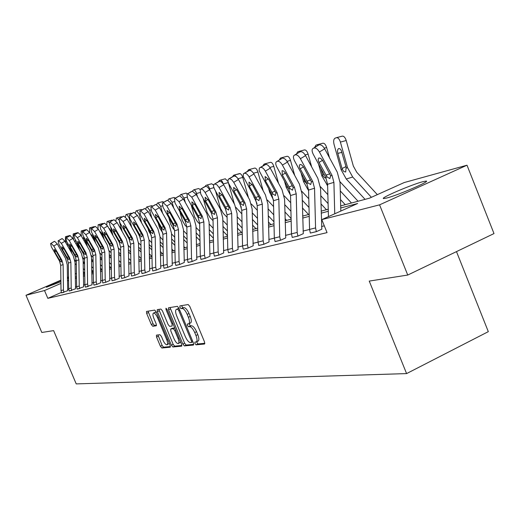 <?xml version="1.0" encoding="UTF-8"?>
<svg xmlns="http://www.w3.org/2000/svg" width="520" height="520" viewBox="0 0 520 520"><rect width="100%" height="100%" fill="white"/><g stroke="black" fill="none" stroke-linecap="round" stroke-linejoin="round"><path stroke-width="0.78" d="M194.948 343.512L196.066 344.819L204.555 344.026L204.549 341.978L189.768 306.391L188.156 304.538L179.888 305.909L179.92 307.359L181.019 308.639L182.078 308.471C183.736 308.607 185.432 310.564 187.167 314.346L188.389 317.284C189.728 320.808 189.839 322.985 188.728 323.817L187.363 324.038L187.441 325.455L188.552 326.749L189.625 326.612C191.295 326.8 193.005 328.776 194.733 332.56L195.956 335.491C197.275 338.975 197.386 341.12 196.287 341.926L194.877 342.115L194.948 343.512M196.541 341.809L197.886 343.96L204.886 343.298M181.513 305.637L182.858 307.801L183.917 307.625L182.078 308.471M189.033 323.681L190.379 325.897L191.451 325.761L189.625 326.612M68.555 278.226L67.412 278.785M60.905 281.704L46.416 287.235C47.261 286.455 52.084 284.245 60.892 280.605M422.832 181.688L426.088 181.077C431.288 180.869 397.683 195.344 386.633 198.055L383.688 198.569C379.048 198.562 411.353 184.639 422.832 181.688M156.462 335.127L156.54 337.038L160.388 346.242L161.844 348.004L170.255 347.204L170.125 345.306L156.156 311.838L154.68 310.089L146.504 311.447L146.647 313.378L151.307 324.532L152.756 326.261L156.305 325.774L156.162 323.85L153.835 318.272C152.756 315.471 152.633 313.742 153.465 313.086C154.713 312.969 156.078 314.509 157.566 317.707L167.135 340.737L167.648 343.441L167.102 344.799C165.834 344.89 164.45 343.33 162.955 340.113L161.441 336.473L159.972 334.718L156.462 335.127M340.685 205.9L369.46 198.178L404.235 182.54L466.999 165.204L494 233.571L407.738 275.048L369.246 281.086L406.588 373.594L76.219 383.903L53.625 330.623L41.808 332.481L26 295.269L60.886 280.169M407.738 275.048L379.574 204.841L321.789 219.622L357.65 203.489L340.737 207.974M61.334 292.435L47.82 298.337L327.054 232.622L321.789 219.622M47.82 298.337L44.512 290.537L26 295.269M182.852 344.078L184.399 345.904L193.459 345.059L193.433 343.05L178.919 308.146L177.346 306.332L168.461 307.814L168.584 309.822L182.852 344.078L184.639 343.232L186.186 345.066L193.772 344.351M181.578 346.164L172.887 346.976L171.386 345.183L157.391 311.636L157.255 309.667L160.901 309.056L162.409 310.824L168.142 324.571L169.65 326.358L172.172 326.021L172.049 324.044L166.042 309.627L165.952 308.224L167.063 309.459L181.539 344.201L181.733 346.093M67.392 277.355L68.536 276.861M75.192 273.975L76.46 273.429M466.999 165.204L379.574 204.841M406.588 373.594L488.312 331.656L456.482 251.608M67.405 278.083L68.549 277.693M84.617 273.137L83.317 273.702M76.505 276.659L75.978 276.881L76.505 276.744M68.582 280.169L67.438 280.592M60.925 283.413L44.512 290.537M328.296 211.276L321.204 213.161M309.231 216.333L302.699 218.069M291.168 221.124L285.155 222.722M274.034 225.674L268.495 227.136M257.757 229.989L252.655 231.342M242.281 234.091L237.582 235.339M227.539 238.004L223.203 239.155M213.486 241.728L209.495 242.788M200.07 245.291L196.391 246.266M187.252 248.69L183.865 249.587M174.993 251.94L171.873 252.766M163.261 255.054L160.388 255.814M152.016 258.037L149.376 258.739M141.226 260.897L138.801 261.541M130.871 263.647L128.648 264.231M120.926 266.286L118.892 266.825M111.358 268.82L109.499 269.315M102.16 271.258L100.458 271.713M93.294 273.611L91.748 274.021M84.76 275.873L83.356 276.25M76.525 278.057L75.251 278.395M83.337 274.911L84.741 274.534M91.728 272.662L93.275 272.246M100.438 270.322L102.135 269.867M109.48 267.904L111.338 267.404M118.866 265.382L120.9 264.836M128.629 262.769L130.852 262.171M138.781 260.046L141.2 259.396M149.351 257.212L151.99 256.503M160.362 254.254L163.234 253.487M171.847 251.173L174.967 250.341M183.833 247.962L187.226 247.052M196.358 244.602L200.037 243.614M209.456 241.092L213.447 240.019M223.171 237.412L227.5 236.249M237.542 233.558L242.242 232.297M252.616 229.515L257.719 228.15M268.457 225.27L273.988 223.782M285.11 220.799L291.122 219.186M302.653 216.099L309.179 214.344M321.146 211.139L328.244 209.235M68.718 289.211L67.555 289.718M68.594 281.333L68.153 280.28M324.305 225.83L321.548 226.506M309.562 229.457L303.03 231.062M291.48 233.903L285.461 235.385M274.333 238.121L268.788 239.486M258.037 242.131L252.928 243.386M242.541 245.941L237.835 247.097M227.786 249.574L223.451 250.64M213.72 253.032L209.722 254.014M200.291 256.334L196.606 257.238M187.46 259.486L184.067 260.325M175.194 262.509L172.068 263.276M163.442 265.395L160.57 266.103M152.191 268.164L149.546 268.814M141.394 270.822L138.97 271.421M131.034 273.37L128.804 273.917M121.076 275.821L119.034 276.322M111.501 278.174L109.642 278.629M102.291 280.436L100.594 280.858M93.424 282.62L91.877 283.003M84.877 284.719L83.473 285.07M76.641 286.748L75.368 287.06M54.633 241.326L57.291 243.945L65.468 258.258L67.23 264.706L67.711 290.693L61.503 292.883L61.016 290.557L60.697 265.389L59.527 261.105L51.376 246.864L50.57 243.588L54.633 241.326L50.629 243.561M62.218 238.563L64.935 241.228L73.249 255.794L75.036 262.36L75.537 288.795L69.186 291.038L68.692 288.672L68.354 263.062L67.165 258.707L58.884 244.205L58.084 240.87L62.218 238.563L58.143 240.838M70.077 235.703L72.859 238.407L81.309 253.24L83.129 259.922L83.648 286.832L77.148 289.127L76.641 286.715L76.291 260.65L75.082 256.217L66.657 241.449L65.865 238.05L70.077 235.703L65.923 238.024M78.215 232.739L81.068 235.489L89.661 250.594L91.513 257.4L92.053 284.798L85.397 287.144L84.877 284.687L84.513 258.147L83.278 253.636L74.718 238.602L73.931 235.131L78.215 232.739L73.99 235.099M86.665 229.658L89.583 232.453L98.326 247.852L100.21 254.781L100.776 282.685L96.772 284.447L93.951 285.084L93.424 282.581L93.034 255.561L91.787 250.958L83.077 235.644L82.29 232.096L86.665 229.658L82.361 232.063M95.433 226.467L98.423 229.307L107.315 245.005L109.239 252.064L109.824 280.495L105.755 282.282L102.823 282.952L102.291 280.404L101.888 252.869L100.607 248.183L91.754 232.57L90.974 228.956L95.433 226.467L91.046 228.917M115.089 280.039L114.53 277.387L114.095 249.158L112.788 244.355L103.721 228.332L100.659 225.44L104.54 223.151L107.608 226.044L116.656 242.047L118.612 249.243L119.223 278.219L115.089 280.039L112.06 280.767L111.501 278.135L111.072 250.075L109.778 245.303L100.763 229.385L99.99 225.686L98.709 224.588L98.137 224.796L97.981 228.592M114.003 219.707L117.156 222.644L126.367 238.966L128.362 246.311L128.999 275.853L124.794 277.706L121.641 278.467L121.076 275.782L120.627 247.175L119.301 242.307L110.123 226.07L109.362 222.294L114.003 219.707L109.441 222.255M123.845 216.119L127.088 219.108L136.468 235.768L138.495 243.256L139.165 273.397L134.888 275.281L131.593 276.036L131.027 273.332L130.559 244.153L129.207 239.187L119.867 222.619L119.112 218.764L123.845 216.119L119.197 218.719M134.095 212.388L137.423 215.43L146.978 232.44L149.052 240.084L149.747 270.836L145.399 272.753L141.986 273.579L141.394 270.784L140.894 241.014L139.516 235.944L130 219.031L129.259 215.085L134.095 212.388L129.35 215.04M144.774 208.5L148.2 211.594L157.937 228.969L160.049 236.775L160.778 268.164L156.351 270.12L152.776 270.94L152.191 268.125L151.665 237.744L150.261 232.564L140.562 215.293L139.834 211.256L144.774 208.5L139.932 211.211M155.916 204.444L159.439 207.597L169.358 225.349L171.516 233.324L172.283 265.382L167.778 267.377L164.06 268.268L163.442 265.356L162.89 234.332L161.453 229.047L151.573 211.4L150.859 207.259L155.916 204.444L150.963 207.214M167.537 200.213L171.165 203.424L181.285 221.572L183.489 229.717L184.288 262.476L179.699 264.511L175.819 265.44L175.188 262.464L174.603 230.769L173.141 225.368L163.066 207.331L162.37 203.093L167.537 200.213L162.474 203.041M179.68 195.793L183.417 199.062L193.739 217.627L195.994 225.953L196.833 259.441L192.16 261.514L188.103 262.49L187.46 259.447L186.843 227.052L185.347 221.526L175.071 203.086L174.389 198.738L179.68 195.793L174.506 198.686M192.381 191.172L196.235 194.506L206.772 213.499L209.072 222.02L209.95 256.262L205.192 258.382L200.947 259.402L200.291 256.288L199.635 223.165L198.107 217.516L187.616 198.64L186.966 194.181L192.381 191.172L187.083 194.123M205.673 186.329L207.246 186.81L209.391 189.28L220.409 209.177L222.761 217.9L223.685 252.941L218.836 255.106L214.389 256.172L213.714 252.987L213.018 219.096L211.458 213.317L200.753 193.993L200.122 189.417L205.673 186.329L200.252 189.352M219.603 181.259L221.24 181.74L223.165 183.82L234.702 204.653L237.107 213.583L238.076 249.457L233.129 251.667L228.456 252.746L227.786 249.522L227.045 214.832L225.453 208.91L214.519 189.124L213.519 186.544L213.753 184.548L219.603 181.259L214.052 184.353M234.214 175.936L236.256 176.683L238.199 179.004L249.691 199.901L252.155 209.053L253.175 245.797L248.138 248.06L243.23 249.191L242.541 245.895L241.761 210.359L240.123 204.295L228.716 183.56L227.942 181.369L228.215 179.316L234.214 175.936L228.527 179.108M249.561 170.346L251.342 170.833L253.389 173.011L265.44 194.909L267.963 204.295L269.042 241.963L263.9 244.27L258.739 245.459L258.037 242.08L257.205 205.667L255.535 199.453L243.185 176.358L243.399 173.817L249.561 170.346L243.737 173.602M265.707 164.47C267.137 164.268 268.664 165.497 270.27 168.161L282.009 189.664L284.589 199.29L285.727 237.919L280.475 240.286L275.074 241.586L274.326 238.069L273.449 200.727L271.733 194.357L259.116 170.658L259.37 168.038L265.707 164.47L259.727 167.811M282.698 158.281C284.213 158.06 285.792 159.322 287.443 162.052L299.449 184.139L302.094 194.025L303.297 233.669L297.94 236.087L292.221 237.412L291.48 233.85L290.543 195.533L288.788 188.988L276.835 167.063C275.542 164.45 275.386 162.695 276.38 161.798L281.587 158.685L276.562 161.707M300.625 151.756C302.211 151.515 303.856 152.802 305.546 155.61L317.837 178.315L320.554 188.468L321.828 229.183L316.355 231.66L310.323 233.058L309.562 229.405L308.562 190.06L306.761 183.339L294.528 160.803C293.202 158.119 293.065 156.312 294.119 155.37L299.449 152.185L294.314 155.279M197.841 341.133L198.114 341.068C199.219 340.256 199.108 338.111 197.789 334.633L195.956 335.491M191.451 325.761C193.135 325.942 194.838 327.925 196.573 331.702L197.789 334.633M190.32 323.037L190.561 322.966C191.678 322.133 191.568 319.963 190.229 316.44L188.389 317.284M183.917 307.625C185.575 307.762 187.278 309.719 189.007 313.502L190.229 316.44M170.04 307.541L184.639 343.232M191.477 342.44L191.458 341.036L178.737 310.453L177.639 309.179L176.332 309.419C175.247 310.258 175.37 312.416 176.696 315.9L185.334 336.654C187.031 340.36 188.702 342.322 190.353 342.55L191.477 342.44M177.944 308.718L179.03 308.418M181.87 345.469L174.649 346.151L172.887 346.976M158.815 309.4L173.147 344.357L174.649 346.151M174.077 338.819C175.611 342.108 177.034 343.7 178.353 343.597C179.218 342.947 179.108 341.218 178.029 338.39L174.733 330.486L173.206 328.686L170.683 329.017L170.807 330.967L174.077 338.819M178.353 343.597L180.642 342.043M172.393 328.237L174.739 327.892M167.102 344.799L169.312 343.35M156.513 312.683L155.227 312.28L153.465 313.086M148.044 311.188L153.049 323.733L154.499 325.468L156.507 325.189M157.937 334.958L162.117 345.436L163.573 347.191L170.463 346.548M377.332 194.636L356.779 172.302L353.34 166.075L346.216 140.53L340.392 142.084C339.346 138.944 338.013 137.482 336.382 137.703L335.094 138.171C333.651 139.055 333.3 141.115 334.041 144.359L341.12 169.715L342.303 169.344L342.043 168.558L345.963 166.582M371.404 197.308L352.703 177.028L347.536 167.674L340.392 142.084M365.072 199.355L346.249 178.984L341.12 169.715M341.978 152.308L337.818 153.426L337.512 151.535L337.772 149.532L338.676 148.506L339.944 148.779L341.185 150.261L346.144 167.245L345.696 171.997L343.824 171.548L342.303 169.344M337.818 153.426L342.043 168.558M336.596 137.651L342.193 136.162C343.831 135.941 345.169 137.397 346.216 140.53M328.439 216.625L327.581 184.275L325.735 177.365L313.209 154.193C311.857 151.437 311.74 149.565 312.851 148.584L318.305 145.314L313.066 148.486M340.821 211.061L340.054 182.598L337.266 172.159L324.668 148.805L319.417 151.996C317.668 149.103 315.965 147.784 314.301 148.037M334.75 213.792L333.905 182.358L332.039 175.383L319.417 151.996M319.547 144.865C321.224 144.606 322.927 145.919 324.668 148.805M317.889 145.567L318.305 145.314M327.087 176.943L318.611 161.649L318.11 159.367L318.909 157.93L320.613 158.347L322.485 160.27L330.675 175.812L329.843 178.568L327.087 176.943L325.735 177.365M358.066 201.24L340.015 181.74M329.505 157.768L326.638 147.517L324.285 148.142M351.475 203.002L340.275 190.931M345.235 204.678L340.509 199.596M327.62 185.725L321.822 175.864L318.5 163.988M326.04 178.172L324.409 177.658L323.102 175.89L322.692 174.746L323.973 174.103M314.581 147.544L315.881 145.197L317.103 144.755L318.702 145.171M320.95 168.519L322.692 174.746M317.298 144.703L322.79 143.24C324.344 143.039 325.624 144.463 326.638 147.517M327.86 194.643L320.437 186.68M311.675 166.92L308.094 154.128L305.142 154.921M328.094 203.567L320.743 195.689M326.43 209.722L320.957 203.859M308.575 190.613L303.537 181.688L301.061 172.828M307.093 183.989L304.596 181.35L304.356 180.609L305.084 180.245M296.478 153.946L297.681 151.853L298.831 151.43L300.365 151.847M303.375 177.093L304.356 180.609M304.401 149.948L298.994 151.385L304.401 149.948C305.877 149.76 307.106 151.157 308.094 154.128M316.355 231.66L315.569 227.922L314.542 188.24L312.728 181.461L300.404 158.724C298.708 155.909 297.07 154.622 295.49 154.85M299.065 152.412L299.449 152.185M308.035 182.936L299.767 168.064L299.267 165.847L300.001 164.463L301.626 164.879L303.433 166.758L311.435 181.864L310.681 184.529L308.035 182.936L306.761 183.339M297.94 236.087L297.173 232.453L296.212 193.811L294.444 187.213L282.406 165.094C280.748 162.357 279.175 161.096 277.673 161.304M281.236 158.899L281.587 158.685M289.998 188.611L282.302 174.915L282.1 170.658L283.647 171.067L285.396 172.9L293.215 187.597L292.526 190.171L289.998 188.611L288.788 188.988M308.783 198.75L301.867 191.36M294.71 175.428L290.505 160.407L287.021 161.337M309.003 207.454L302.25 200.252M308.588 214.506L302.445 207.968M290.531 195.267L286.189 187.213L284.459 181.051M288.892 189.189L287.196 186.894L287.183 186.056M279.305 160.037L280.41 158.165L281.508 157.762L282.997 158.216M286.65 185.075L286.962 186.167M281.671 157.722L286.962 156.312C288.366 156.143 289.543 157.508 290.505 160.407M280.475 240.286L279.728 236.743L278.831 199.095L277.101 192.667L265.337 171.132C263.725 168.467 262.204 167.232 260.78 167.427M272.883 193.993L265.369 180.655L265.115 176.52L268.769 179.504L275.938 193.031L275.379 195.507L272.883 193.993L271.733 194.357M303.167 215.956L302.633 215.391M290.719 202.728L284.213 195.812M278.564 183.352L273.793 166.361L269.834 167.427M290.927 211.211L284.719 204.627M291.103 218.504L284.895 211.926M273.377 199.635L269.704 192.465L268.651 188.714M262.983 165.828L264.004 164.164L265.044 163.781L266.786 164.541M265.2 163.742L270.394 162.351C271.726 162.201 272.864 163.534 273.793 166.361M263.9 244.27L263.166 240.819L262.32 204.113L260.637 197.847L248.553 175.916L246.506 173.739L244.732 173.238M256.627 199.108L249.281 186.108L248.995 182.097L252.519 185.016L259.532 198.192L258.96 200.616L256.627 199.108L255.535 199.453M286.65 220.389L285.058 218.706M273.585 206.57L267.417 200.037M263.166 190.749L257.901 172.029L253.519 173.212M273.78 214.844L268.073 208.819M273.942 221.761L268.229 215.735M257.01 203.665L253.572 195.871M247.462 171.347L248.397 169.864L249.379 169.507L251.641 171.061M249.529 169.468L254.631 168.103C255.905 167.96 256.997 169.273 257.901 172.029M248.138 248.06L247.422 244.692L246.63 208.878L244.978 202.768L233.733 182.319L231.517 179.517L229.483 178.763M241.163 203.97L233.987 191.295L233.662 187.395L237.061 190.255L243.932 203.099L243.406 205.452L241.163 203.97L240.123 204.295M270.913 224.608L268.378 221.936M257.309 210.281L251.381 203.996M248.469 197.672L242.769 177.431L238.011 178.711M257.498 218.368L252.239 212.843M257.647 224.926L252.389 219.408M241.312 207.253L239.187 202.592M232.681 176.612L233.539 175.299L234.481 174.954L237.218 177.645M234.611 174.922L240.311 173.615L241.806 175.13L242.769 177.431M233.129 251.667L232.433 248.378L231.686 213.421L230.081 207.461L219.069 187.512L216.918 184.775L214.962 184.028M226.441 208.605L219.421 196.235L219.063 192.446L222.352 195.24L229.073 207.772L228.599 210.054L226.441 208.605L225.453 208.91M255.911 228.631L252.519 225.069M241.833 213.869L235.95 207.415M234.436 204.172L228.475 183.027M223.333 184.087L222.358 181.688L220.928 180.193L219.369 180.479L218.582 181.636M242.008 221.767L237.172 216.71M242.144 228L237.308 222.944M225.31 178.796L220.376 180.122L225.31 178.796L227.962 181.454M218.836 255.106L218.153 251.894L217.444 217.75L215.872 211.926L205.094 192.458L203.002 189.781L201.117 189.04M212.407 213.018L205.536 200.941L205.147 197.249L208.332 199.992L214.916 212.225L214.487 214.448L212.407 213.018L211.458 213.317M241.592 232.472L237.419 228.118M227.103 217.341L223.347 213.421L220.467 208.351L215.579 191.048M210.106 190.547L209.118 187.434L207.792 185.452L206.901 185.068L205.842 185.425L205.094 186.537M227.266 225.062L222.814 220.422M227.389 230.997L222.937 226.356M211.653 183.781L206.804 185.081L211.64 183.781L213.499 185.016M205.192 258.382L204.522 255.249L203.859 221.878L202.319 216.19L191.763 197.178L187.909 193.823M199.011 217.23L192.283 205.439L191.867 201.844L194.948 204.529L201.409 216.476L201.065 218.621L199.011 217.23L198.107 217.516M227.494 235.716L223.035 231.082M213.057 220.694L210.008 217.529L207.188 212.576L203.164 198.341M197.47 196.736L196.248 192.569L195.013 190.411L193.726 189.852L192.212 191.23M213.207 228.248L209.112 223.99M213.323 233.896L209.222 229.645M198.594 188.539L193.83 189.826L198.594 188.539L200.135 189.41L204.666 186.706M192.16 261.514L191.51 258.447L190.879 225.823L189.371 220.259L179.03 201.682L175.292 198.4M186.212 221.26L179.621 209.729L179.179 206.225L182.169 208.864L188.5 220.539L188.194 222.625L186.212 221.26L185.347 221.526M213.415 238.206L209.313 233.955M199.647 223.944L197.256 221.462L194.487 216.613L191.25 205.172M185.367 202.566L184.061 197.958L181.344 194.383L180.557 194.669L179.875 195.754M199.797 231.335L196.02 227.428M199.901 236.724L196.125 232.823M181.441 194.357L186.108 193.096L187.512 193.856M179.699 264.511L179.062 261.514L178.464 229.593L176.995 224.159L166.855 205.992L163.234 202.768M173.966 225.108L167.511 213.837L167.05 210.418L169.949 213.005L176.163 224.419L175.883 226.453L173.966 225.108L173.141 225.368M199.979 240.65L196.203 236.75M186.843 227.078L185.042 225.225L182.325 220.487L179.803 211.588M173.758 208.084L172.1 202.234L169.468 198.718L168.721 198.998L168.044 200.207M196.833 244.478L196.346 243.978M186.979 234.319L183.508 230.737M187.077 239.46L183.606 235.885M174.155 197.457L169.553 198.698L174.148 197.457L175.435 198.12M167.778 267.377L167.154 264.44L166.589 233.207L165.145 227.883L155.201 210.113L151.684 206.953M162.247 228.794L155.916 217.763L155.441 214.435L158.256 216.977L164.346 228.137L164.06 230.133L162.247 228.794L161.453 229.047M187.148 243.035L183.671 239.467M174.571 230.094L173.342 228.833L170.677 224.192L168.811 217.62M162.624 213.297L160.648 206.33L158.1 202.878L157.378 203.144L156.709 204.555M184.912 247.669L183.807 246.539M174.72 237.205L171.529 233.922M174.811 242.119L171.619 238.843M162.702 201.636L158.171 202.858L162.689 201.636L163.865 202.208M156.351 270.12L155.747 267.248L155.207 236.665L153.797 231.452L144.04 214.065L140.621 210.958M151.015 232.33L144.807 221.533L144.313 218.276L147.049 220.772L153.03 231.692L152.769 233.643L151.015 232.33L150.261 232.564M174.876 245.375L171.678 242.099M162.78 232.967L159.497 227.747L158.236 223.294M151.924 218.244L149.656 210.256L147.186 206.869L146.497 207.123L145.847 208.793M173.472 250.738L171.808 249.028M162.988 240L160.056 236.99M163.072 244.706L160.141 241.696M147.264 206.843L151.71 205.641L152.763 206.135M145.399 272.753L144.807 269.939L144.294 239.98L142.909 234.878L133.341 217.854L130.013 214.799M140.244 235.716L134.154 225.147L133.647 221.969L136.305 224.412L142.174 235.112L141.941 237.01L140.244 235.716L139.516 235.944M163.124 247.656L160.192 244.654M151.43 235.703L148.772 231.16L148.064 228.657M141.642 222.931L139.107 214.025L136.715 210.697L136.052 210.938L135.434 212.908M162.494 253.682L160.31 251.453M151.749 242.71L149.052 239.954M151.827 247.214L149.13 244.458M139.276 218.725L140.263 220.487M141.16 209.489L136.78 210.678L141.16 209.489L142.116 209.905M134.888 275.281L134.303 272.526L133.822 243.165L132.464 238.16L123.071 221.488L119.834 218.491M129.903 238.966L123.929 228.612L123.403 225.505L125.996 227.91L131.762 238.388L131.586 240.233L129.903 238.966L129.207 239.187M151.873 249.893L149.175 247.143M140.472 238.225L138.262 233.721M131.749 227.389L128.973 217.646L126.653 214.37L126.016 214.604L125.457 216.925M151.951 256.51L149.292 253.806M140.966 245.33L138.483 242.808M141.037 249.645L138.56 247.13M128.667 221.923L130.475 225.128M131.027 213.187L126.718 214.357L131.027 213.187L131.885 213.538M124.794 277.706L124.222 275.008L123.767 246.22L122.434 241.319L113.204 224.978L110.058 222.034M119.971 242.093L114.108 231.94L113.568 228.904L116.09 231.27L121.752 241.534L121.57 243.347L119.971 242.093L119.301 242.307M141.076 252.07L138.606 249.555M129.669 240.11L128.999 238.817M122.226 231.628L119.398 221.696M141.187 258.603L138.71 256.094M130.618 247.871L128.329 245.55M130.683 252.011L128.414 249.717M115.895 220.85L116.363 218.133L116.974 217.912L118.859 220.038M118.684 225.349L120.556 227.903L120.998 229.463M121.277 216.743L117.039 217.893L121.27 216.743L122.044 217.029M104.54 223.151L99.99 225.686L103.942 223.373M100.659 225.44L100.067 225.654M110.422 245.096L104.663 235.144L104.111 232.174L106.567 234.5L112.138 244.556L112.002 246.324L110.422 245.096L109.778 245.303M130.722 254.196L128.453 251.894M113.048 235.671L110.513 226.753M130.826 260.611L128.557 258.317M120.673 250.335L118.56 248.196M128.993 262.665L128.615 262.288M120.737 254.312L118.658 252.213M106.737 224.725L107.081 221.526L107.666 221.312L109.135 222.625M109.174 228.806L109.415 228.579L111.169 231.12L111.872 233.584M111.904 220.161L107.724 221.299L111.904 220.161L112.587 220.395M105.755 282.282L105.209 279.682L104.793 251.986L103.513 247.273L94.601 231.562L91.611 228.716M101.231 247.988L95.576 238.225L95.017 235.319L97.409 237.601L102.882 247.468L102.765 249.197L101.231 247.988L100.607 248.183M120.77 256.276L118.69 254.176M104.208 239.519L101.881 231.361M111.117 252.727L109.155 250.744M120.867 262.574L118.788 260.475M119.71 265.155L118.846 264.29M111.176 256.548L109.278 254.631M100.087 232.239L100.425 231.719L102.135 234.221L103.077 237.517M102.869 223.457L98.761 224.575L103.474 223.639M96.772 284.447L96.233 281.892L95.836 254.709L94.575 250.081L85.82 234.669L82.907 231.868M92.385 250.77L86.82 241.196L86.255 238.342L88.588 240.591L93.971 250.269L93.873 251.96L92.385 250.77L91.787 250.958M111.202 258.303L109.304 256.386M95.68 243.191L93.555 235.742M101.92 255.041L100.1 253.195M111.293 264.485L109.395 262.574M110.76 267.56L109.453 266.247M101.972 258.719L100.243 256.978M89.648 232.57L89.525 227.948L90.064 227.747L91.306 228.761M91.384 235.631L91.767 234.748L93.424 237.205L94.588 241.274M94.172 226.629L90.123 227.734L94.692 226.766M88.114 286.526L87.588 284.017L87.21 257.329L85.969 252.792L77.363 237.666L74.523 234.904M83.856 253.455L78.39 244.049L77.818 241.261L80.1 243.471L85.391 252.974L85.306 254.625L83.856 253.455L83.278 253.636M101.998 260.28L100.263 258.538M87.445 246.701L85.508 239.915M93.06 257.289L91.364 255.547M102.083 266.357L100.353 264.615M102.122 269.874L100.406 268.151M93.112 260.825L91.54 259.246M81.633 236.483L81.139 234.741L81.218 230.984L86.262 229.808M83.05 238.972L83.415 237.66L85.033 240.084L86.392 244.855M82.907 231.738L81.744 230.789M79.768 288.529L79.248 286.072L78.891 259.857L77.675 255.398L69.212 240.552L66.43 237.835M75.634 256.042L70.265 246.805L69.68 244.075L71.909 246.253L77.116 255.573L77.025 257.205L75.634 256.042L75.082 256.217M101.056 270.159L100.425 269.536M93.132 262.21L91.559 260.631M79.495 250.061L77.727 243.88M84.533 259.474L82.934 257.803M93.216 268.183L91.644 266.604M93.269 271.583L91.689 270.003M84.578 262.88L83.148 261.45M73.892 240.227L73.138 237.601L73.197 233.916L78.15 232.765M75.062 242.275L75.355 240.474L75.992 240.838M76.577 241.865L78.481 248.281M74.809 234.611L73.71 233.727M71.721 290.466L71.207 288.048L70.87 262.294L69.674 257.913L61.347 243.334L58.63 240.662M67.704 258.538L62.42 249.47L61.834 246.786L64.005 248.931L69.127 258.089L69.076 259.675L67.704 258.538L67.165 258.707M92.846 272.363L91.709 271.219M84.591 264.095L83.168 262.665M71.805 253.273L70.207 247.669M76.303 261.593L74.789 259.968M84.676 269.964L83.245 268.534M84.721 273.24L83.291 271.817M76.349 264.875L75.055 263.582M66.404 243.802L65.422 240.364L65.462 236.743L69.868 235.495L70.447 235.729M67.405 245.557L67.645 243.178M69.225 245.953L70.831 251.563M66.989 237.393L65.956 236.561M63.947 292.331L63.447 289.959L63.122 264.647L61.945 260.344L53.755 246.019L51.103 243.393M60.047 260.942L54.847 252.038L54.255 249.405L56.381 251.518L61.425 260.514L61.386 262.067L60.047 260.942L59.527 261.105M197.886 343.96L196.066 344.819M182.858 307.801L181.019 308.639M190.379 325.897L188.552 326.749M196.573 331.702L194.733 332.56M189.007 313.502L187.167 314.346M170.385 308.997L168.584 309.822M186.186 345.066L184.399 345.904M192.9 341.77L191.594 342.387M192.406 340.587L191.458 341.036M179.692 310.017L178.737 310.453M179.075 308.529L177.639 309.179M178.367 308.522L176.54 309.355M173.147 344.357L171.386 345.183M159.159 310.83L157.391 311.636M172.965 323.622L172.049 324.044M166.946 309.212L166.042 309.627M178.939 337.968L178.029 338.39M175.65 330.064L174.733 330.486M174.772 327.964L173.206 328.686M172.53 328.172L170.749 328.998M167.622 339.293L166.744 339.703M158.444 317.311L157.566 317.707M154.499 325.468L152.756 326.261M153.049 323.733L151.307 324.532M148.388 312.585L146.647 313.378M163.573 347.191L161.844 348.004M162.117 345.436L160.388 346.242M158.269 336.232L156.54 337.038M346.249 178.984L352.703 177.028M346.333 168.058L347.536 167.674M332.039 175.383L330.675 175.812M333.905 182.358L327.581 184.275M322.517 160.323L319 162.468M325.897 175.227L329.829 173.764M321.822 175.864L322.94 175.506M326.833 184.88L327.594 184.645M303.537 181.688L304.596 181.35M305.546 155.61L300.404 158.724M316.336 231.614L310.323 233.058M312.728 181.461L311.435 181.864M314.542 188.24L308.562 190.06M315.569 227.922L309.562 229.405M303.485 166.836L300.151 168.864M306.885 181.266L310.609 179.881M287.443 162.052L282.406 165.094M297.921 236.041L292.221 237.412M294.444 187.213L293.215 187.597M296.212 193.811L290.543 195.533M297.173 232.453L291.48 233.85M285.461 172.998L282.302 174.915M288.88 186.986L292.409 185.672M286.189 187.213L287.196 186.894M270.27 168.161L265.337 171.132M280.462 240.24L275.054 241.54M277.101 192.667L275.938 193.031M278.831 199.095L273.449 200.727M279.728 236.743L274.326 238.069M268.372 178.834L265.369 180.655M271.798 192.406L275.145 191.165M269.704 192.465L270.55 192.192M253.968 173.959L249.139 176.872M263.881 244.225L258.739 245.459M260.637 197.847L259.532 198.192M262.32 204.113L257.205 205.667M263.166 240.819L258.037 242.08M252.135 184.386L249.281 186.108M255.567 197.561L258.752 196.385M254.02 197.457L254.378 197.347M238.472 179.478L233.733 182.319M248.118 248.014L243.23 249.191M244.978 202.768L243.932 203.099M246.63 208.878L241.761 210.359M247.422 244.692L242.541 245.895M236.704 189.657L233.987 191.295M240.136 202.462L243.165 201.344M223.717 184.73L219.069 187.512M233.116 251.622L228.456 252.746M230.081 207.461L229.073 207.772M231.686 213.421L227.045 214.832M232.433 248.378L227.786 249.522M222.014 194.675L219.421 196.235M225.44 207.129L228.326 206.063M228.293 182.585L223.294 183.937M209.651 189.728L205.094 192.458M218.816 255.06L214.377 256.132M215.872 211.926L214.916 212.225M217.444 217.75L213.018 219.096M218.153 251.894L213.714 252.987M208.006 199.459L205.536 200.941M211.425 211.582L214.181 210.561M213.85 187.681L209.619 188.825M196.235 194.506L191.763 197.178M205.172 258.343L200.935 259.363M202.319 216.19L201.409 216.476M203.859 221.878L199.635 223.165M204.522 255.249L200.291 256.288M194.643 204.022L192.283 205.439M198.055 215.826L200.681 214.851M200.083 192.536L196.553 193.492M183.417 199.062L179.03 201.682M192.14 261.476L188.091 262.45M189.371 220.259L188.5 220.539M190.879 225.823L186.843 227.052M191.51 258.447L187.46 259.447M181.877 208.377L179.621 209.729M185.276 219.882L187.792 218.953M186.94 197.178L184.061 197.958M171.165 203.424L166.855 205.992M179.686 264.472L175.806 265.401M176.995 224.159L176.163 224.419M178.464 229.593L174.603 230.769M179.062 261.514L175.188 262.464M169.676 212.544L167.511 213.837M173.056 223.763L175.461 222.872M174.382 201.611L172.1 202.234M159.439 207.597L155.201 210.113M167.758 267.339L164.047 268.229M165.145 227.883L164.346 228.137M166.589 233.207L162.89 234.332M167.154 264.44L163.442 265.356M157.989 216.528L155.916 217.763M161.356 227.481L163.657 226.629M162.376 205.855L160.648 206.33M148.2 211.594L144.04 214.065M156.338 270.082L152.776 270.94M153.797 231.452L153.03 231.692M155.207 236.665L151.665 237.744M155.747 267.248L152.191 268.125M146.796 220.35L144.807 221.533M150.144 231.036L152.353 230.224M150.885 209.917L149.656 210.256M137.423 215.43L133.341 217.854M145.386 272.721L141.973 273.539M142.909 234.878L142.174 235.112M144.294 239.98L140.894 241.014M144.807 269.939L141.394 270.784M136.065 224.01L134.154 225.147M139.392 234.455L141.512 233.669M139.874 213.817L139.107 214.025M127.088 219.108L123.071 221.488M134.875 275.243L131.593 276.036M132.464 238.16L131.762 238.388M133.822 243.165L130.559 244.153M134.303 272.526L131.027 273.332M125.762 227.526L123.929 228.612M129.071 237.731L131.105 236.977M129.311 217.555L128.973 217.646M117.156 222.644L113.204 224.978M124.781 277.673L121.628 278.428M122.434 241.319L121.752 241.534M123.767 246.22L120.627 247.175M124.222 275.008L121.076 275.782M115.869 230.9L114.108 231.94M119.158 240.877L121.108 240.156M120.595 228.026L120.244 228.124M107.608 226.044L103.721 228.332M115.076 280.007L112.047 280.735M112.788 244.355L112.138 244.556M114.095 249.158L111.072 250.075M114.53 277.387L111.501 278.135M106.353 234.143L104.663 235.144M109.623 243.906L111.501 243.211M111.209 231.238L110.637 231.394M98.423 229.307L94.601 231.562M105.742 282.25L102.823 282.952M103.513 247.273L102.882 247.468M104.793 251.986L101.888 252.869M105.209 279.682L102.291 280.404M97.208 237.263L95.576 238.225M100.451 246.818L102.258 246.155M102.167 234.332L101.394 234.546M89.583 232.453L85.82 234.669M96.759 284.408L93.951 285.084M94.575 250.081L93.971 250.269M95.836 254.709L93.034 255.561M96.233 281.892L93.424 282.581M88.394 240.266L86.82 241.196M91.617 249.626L93.359 248.983M93.457 237.315L92.495 237.582M81.068 235.489L77.363 237.666M88.101 286.494L85.397 287.144M85.969 252.792L85.391 252.974M87.21 257.329L84.513 258.147M87.588 284.017L84.877 284.687M79.911 243.159L78.39 244.049M83.102 252.323L84.786 251.706M91.455 256.288L91.923 256.146M81.796 230.776L85.774 229.691M85.059 240.188L83.922 240.5M72.859 238.407L69.212 240.552M79.755 288.496L77.148 289.127M77.675 255.398L77.116 255.573M78.891 259.857L76.291 260.65M79.248 286.072L76.641 286.715M71.727 245.947L70.265 246.805M74.9 254.93L76.518 254.339M83.07 258.83L83.701 258.642M73.762 233.714L77.675 232.648M76.96 242.964L75.654 243.321M64.935 241.228L61.347 243.334M71.708 290.433L69.186 291.038M69.674 257.913L69.127 258.089M70.87 262.294L68.354 263.062M71.207 288.048L68.692 288.672M63.83 248.638L62.42 249.47M66.976 257.445L68.543 256.874M74.977 261.287L75.758 261.047M66.001 236.548L69.862 235.495M69.056 245.661L67.678 246.038M57.291 243.945L53.755 246.019M63.934 292.298L61.503 292.883M61.945 260.344L61.425 260.514M63.122 264.647L60.697 265.389M63.447 289.959L61.016 290.557M56.212 251.232L54.847 252.038M59.332 259.877L60.846 259.317M426.088 181.077L426.27 181.532M198.114 341.068L196.287 341.926M190.561 322.966L188.728 323.817M192.907 341.783L191.536 342.426M178.152 308.588L176.332 309.419M172.464 328.192L170.683 329.017M336.576 137.651L342.193 136.162M318.091 145.418L312.851 148.584M317.278 144.703L322.79 143.24M299.247 152.276L294.119 155.37M281.398 158.776L276.38 161.798M281.651 157.722L286.962 156.312M264.472 164.938L259.552 167.889M265.181 163.748L270.394 162.351M248.397 170.787L243.575 173.68M249.516 169.468L254.631 168.103M233.103 176.358L228.378 179.179M234.598 174.922L239.623 173.576M218.55 181.656L213.915 184.425M191.425 191.529L186.966 194.181M178.769 196.138L174.389 198.738M181.428 194.357L186.108 193.096M166.667 200.544L162.37 203.093M155.084 204.763L150.859 207.259M143.982 208.8L139.834 211.256M147.258 206.85L151.71 205.641M133.341 212.674L129.259 215.085M123.123 216.398L119.112 218.764M113.302 219.973L109.362 222.294M94.79 226.714L90.974 228.956M86.047 229.892L82.29 232.096M77.623 232.96L73.931 235.131M69.498 235.917L65.865 238.05M61.666 238.771L58.084 240.87M54.1 241.527L50.57 243.588"/></g></svg>

